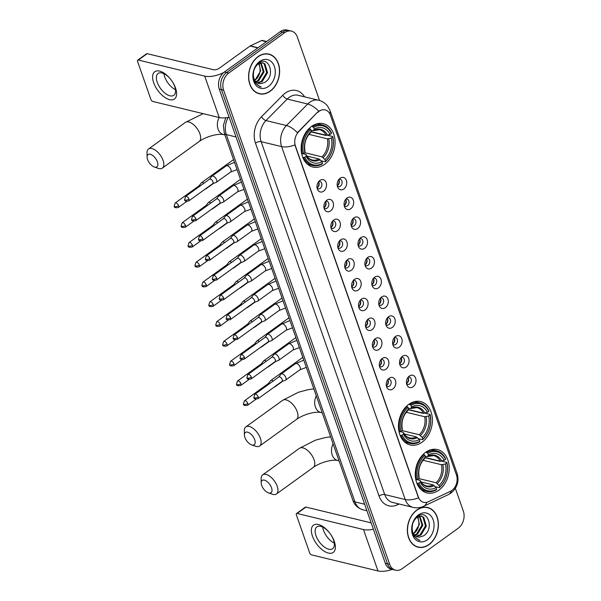 <?xml version="1.0" encoding="UTF-8"?>
<svg xmlns="http://www.w3.org/2000/svg" width="601" height="601" viewBox="0 0 601 601"><rect width="100%" height="100%" fill="white"/><g stroke="black" fill="none" stroke-linecap="round" stroke-linejoin="round"><path stroke-width="0.9" d="M408.808 404.353A22.305 16.603 103.6 0 0 398.478 427.206A22.305 16.603 103.6 0 0 410.183 444.95A22.305 16.603 103.6 0 0 422.06 442.193A22.305 16.603 103.6 0 0 432.382 419.34A22.305 16.603 103.6 0 0 420.677 401.596A22.305 16.603 103.6 0 0 408.808 404.353M425.606 452.335A22.305 16.603 103.6 0 0 415.283 475.188A22.305 16.603 103.6 0 0 426.988 492.933A22.305 16.603 103.6 0 0 438.858 490.176A22.305 16.603 103.6 0 0 449.187 467.323A22.305 16.603 103.6 0 0 437.483 449.578A22.305 16.603 103.6 0 0 425.606 452.335M311.483 126.45A22.305 16.603 103.6 0 0 301.161 149.303A22.305 16.603 103.6 0 0 312.866 167.048A22.305 16.603 103.6 0 0 324.735 164.291A22.305 16.603 103.6 0 0 335.065 141.438A22.305 16.603 103.6 0 0 323.361 123.693A22.305 16.603 103.6 0 0 311.483 126.45M323.631 191.171A6.311 4.695 -76.4 0 1 317.598 189.638A6.311 4.695 -76.4 0 1 319.8 180.518A6.311 4.695 -76.4 0 1 319.875 180.458A6.311 4.695 -76.4 0 1 326.17 182.621A6.311 4.695 -76.4 0 1 323.631 191.171M317.125 188.278A3.786 2.817 103.6 0 0 318.132 188.834A3.786 2.817 103.6 0 0 320.145 188.368A3.786 2.817 103.6 0 0 321.903 184.484A3.786 2.817 103.6 0 0 319.912 181.472A3.786 2.817 103.6 0 0 318.763 181.51M330.558 210.951A6.311 4.695 -76.4 0 1 324.525 209.418A6.311 4.695 -76.4 0 1 326.726 200.291A6.311 4.695 -76.4 0 1 326.801 200.238A6.311 4.695 -76.4 0 1 333.097 202.402A6.311 4.695 -76.4 0 1 330.558 210.951M324.052 208.059A3.786 2.817 103.6 0 0 325.058 208.615A3.786 2.817 103.6 0 0 327.072 208.149A3.786 2.817 103.6 0 0 328.83 204.265A3.786 2.817 103.6 0 0 326.839 201.252A3.786 2.817 103.6 0 0 325.689 201.29M337.484 230.731A6.311 4.695 -76.4 0 1 331.451 229.199A6.311 4.695 -76.4 0 1 333.653 220.071A6.311 4.695 -76.4 0 1 333.728 220.019A6.311 4.695 -76.4 0 1 340.023 222.182A6.311 4.695 -76.4 0 1 337.484 230.731M330.978 227.839A3.786 2.817 103.6 0 0 331.985 228.395A3.786 2.817 103.6 0 0 333.998 227.929A3.786 2.817 103.6 0 0 335.756 224.045A3.786 2.817 103.6 0 0 333.765 221.033A3.786 2.817 103.6 0 0 332.616 221.07M344.411 250.504A6.311 4.695 -76.4 0 1 338.378 248.972A6.311 4.695 -76.4 0 1 340.579 239.852A6.311 4.695 -76.4 0 1 340.654 239.799A6.311 4.695 -76.4 0 1 346.95 241.963A6.311 4.695 -76.4 0 1 344.411 250.504M337.905 247.612A3.786 2.817 103.6 0 0 338.911 248.175A3.786 2.817 103.6 0 0 340.925 247.702A3.786 2.817 103.6 0 0 342.683 243.826A3.786 2.817 103.6 0 0 340.692 240.813A3.786 2.817 103.6 0 0 339.542 240.843M351.337 270.285A6.311 4.695 -76.4 0 1 345.305 268.752A6.311 4.695 -76.4 0 1 347.506 259.632A6.311 4.695 -76.4 0 1 347.581 259.572A6.311 4.695 -76.4 0 1 353.876 261.743A6.311 4.695 -76.4 0 1 351.337 270.285M344.831 267.392A3.786 2.817 103.6 0 0 345.838 267.948A3.786 2.817 103.6 0 0 347.851 267.483A3.786 2.817 103.6 0 0 349.602 263.599A3.786 2.817 103.6 0 0 347.618 260.586A3.786 2.817 103.6 0 0 346.469 260.624M358.264 290.065A6.311 4.695 -76.4 0 1 352.231 288.533A6.311 4.695 -76.4 0 1 354.432 279.412A6.311 4.695 -76.4 0 1 354.507 279.352A6.311 4.695 -76.4 0 1 360.803 281.516A6.311 4.695 -76.4 0 1 358.264 290.065M351.758 287.173A3.786 2.817 103.6 0 0 352.764 287.729A3.786 2.817 103.6 0 0 354.778 287.263A3.786 2.817 103.6 0 0 356.528 283.379A3.786 2.817 103.6 0 0 354.545 280.366A3.786 2.817 103.6 0 0 353.396 280.404M365.19 309.846A6.311 4.695 -76.4 0 1 359.158 308.313A6.311 4.695 -76.4 0 1 361.359 299.185A6.311 4.695 -76.4 0 1 361.434 299.133A6.311 4.695 -76.4 0 1 367.729 301.296A6.311 4.695 -76.4 0 1 365.19 309.846M358.684 306.953A3.786 2.817 103.6 0 0 359.691 307.509A3.786 2.817 103.6 0 0 361.704 307.043A3.786 2.817 103.6 0 0 363.455 303.159A3.786 2.817 103.6 0 0 361.471 300.147A3.786 2.817 103.6 0 0 360.322 300.184M372.117 329.626A6.311 4.695 -76.4 0 1 366.077 328.093A6.311 4.695 -76.4 0 1 368.285 318.966A6.311 4.695 -76.4 0 1 368.36 318.913A6.311 4.695 -76.4 0 1 374.656 321.077A6.311 4.695 -76.4 0 1 372.117 329.626M365.611 326.734A3.786 2.817 103.6 0 0 366.618 327.29A3.786 2.817 103.6 0 0 368.631 326.816A3.786 2.817 103.6 0 0 370.381 322.94A3.786 2.817 103.6 0 0 368.398 319.927A3.786 2.817 103.6 0 0 367.249 319.957M379.043 349.399A6.311 4.695 -76.4 0 1 373.003 347.866A6.311 4.695 -76.4 0 1 375.212 338.746A6.311 4.695 -76.4 0 1 375.287 338.694A6.311 4.695 -76.4 0 1 381.582 340.857A6.311 4.695 -76.4 0 1 379.043 349.399M372.537 346.507A3.786 2.817 103.6 0 0 373.544 347.062A3.786 2.817 103.6 0 0 375.557 346.597A3.786 2.817 103.6 0 0 377.308 342.72A3.786 2.817 103.6 0 0 375.325 339.7A3.786 2.817 103.6 0 0 374.175 339.738M385.97 369.179A6.311 4.695 -76.4 0 1 379.93 367.647A6.311 4.695 -76.4 0 1 382.138 358.527A6.311 4.695 -76.4 0 1 382.213 358.466A6.311 4.695 -76.4 0 1 388.509 360.63A6.311 4.695 -76.4 0 1 385.97 369.179M379.464 366.287A3.786 2.817 103.6 0 0 380.471 366.843A3.786 2.817 103.6 0 0 382.484 366.377A3.786 2.817 103.6 0 0 384.234 362.493A3.786 2.817 103.6 0 0 382.251 359.481A3.786 2.817 103.6 0 0 381.102 359.518M392.889 388.96A6.311 4.695 -76.4 0 1 386.856 387.427A6.311 4.695 -76.4 0 1 389.065 378.299A6.311 4.695 -76.4 0 1 389.14 378.247A6.311 4.695 -76.4 0 1 395.435 380.41A6.311 4.695 -76.4 0 1 392.889 388.96M386.39 386.067A3.786 2.817 103.6 0 0 387.397 386.623A3.786 2.817 103.6 0 0 389.41 386.158A3.786 2.817 103.6 0 0 391.161 382.274A3.786 2.817 103.6 0 0 389.178 379.261A3.786 2.817 103.6 0 0 388.028 379.299M343.832 188.977A6.311 4.695 -76.4 0 1 337.8 187.444A6.311 4.695 -76.4 0 1 340.008 178.324A6.311 4.695 -76.4 0 1 340.076 178.264A6.311 4.695 -76.4 0 1 346.379 180.428A6.311 4.695 -76.4 0 1 343.832 188.977M337.326 186.085A3.786 2.817 103.6 0 0 338.333 186.641A3.786 2.817 103.6 0 0 340.346 186.175A3.786 2.817 103.6 0 0 342.104 182.291A3.786 2.817 103.6 0 0 340.113 179.278A3.786 2.817 103.6 0 0 338.964 179.316M350.759 208.757A6.311 4.695 -76.4 0 1 344.726 207.225A6.311 4.695 -76.4 0 1 346.935 198.097A6.311 4.695 -76.4 0 1 347.002 198.045A6.311 4.695 -76.4 0 1 353.298 200.208A6.311 4.695 -76.4 0 1 350.759 208.757M344.253 205.865A3.786 2.817 103.6 0 0 345.259 206.421A3.786 2.817 103.6 0 0 347.273 205.955A3.786 2.817 103.6 0 0 349.031 202.071A3.786 2.817 103.6 0 0 347.04 199.059A3.786 2.817 103.6 0 0 345.891 199.096M357.685 228.538A6.311 4.695 -76.4 0 1 351.653 227.005A6.311 4.695 -76.4 0 1 353.861 217.878A6.311 4.695 -76.4 0 1 353.929 217.825A6.311 4.695 -76.4 0 1 360.224 219.989A6.311 4.695 -76.4 0 1 357.685 228.538M351.179 225.645A3.786 2.817 103.6 0 0 352.186 226.201A3.786 2.817 103.6 0 0 354.199 225.728A3.786 2.817 103.6 0 0 355.957 221.852A3.786 2.817 103.6 0 0 353.966 218.839A3.786 2.817 103.6 0 0 352.817 218.877M364.612 248.311A6.311 4.695 -76.4 0 1 358.579 246.778A6.311 4.695 -76.4 0 1 360.788 237.658A6.311 4.695 -76.4 0 1 360.855 237.605A6.311 4.695 -76.4 0 1 367.151 239.769A6.311 4.695 -76.4 0 1 364.612 248.311M358.106 245.418A3.786 2.817 103.6 0 0 359.113 245.982A3.786 2.817 103.6 0 0 361.126 245.508A3.786 2.817 103.6 0 0 362.884 241.632A3.786 2.817 103.6 0 0 360.893 238.62A3.786 2.817 103.6 0 0 359.744 238.65M371.538 268.091A6.311 4.695 -76.4 0 1 365.506 266.559A6.311 4.695 -76.4 0 1 367.714 257.438A6.311 4.695 -76.4 0 1 367.782 257.378A6.311 4.695 -76.4 0 1 374.077 259.549A6.311 4.695 -76.4 0 1 371.538 268.091M365.032 265.199A3.786 2.817 103.6 0 0 366.039 265.755A3.786 2.817 103.6 0 0 368.052 265.289A3.786 2.817 103.6 0 0 369.81 261.405A3.786 2.817 103.6 0 0 367.82 258.392A3.786 2.817 103.6 0 0 366.67 258.43M378.465 287.871A6.311 4.695 -76.4 0 1 372.432 286.339A6.311 4.695 -76.4 0 1 374.633 277.211A6.311 4.695 -76.4 0 1 374.708 277.159A6.311 4.695 -76.4 0 1 381.004 279.322A6.311 4.695 -76.4 0 1 378.465 287.871M371.959 284.979A3.786 2.817 103.6 0 0 372.966 285.535A3.786 2.817 103.6 0 0 374.979 285.069A3.786 2.817 103.6 0 0 376.737 281.185A3.786 2.817 103.6 0 0 374.746 278.173A3.786 2.817 103.6 0 0 373.597 278.21M385.391 307.652A6.311 4.695 -76.4 0 1 379.359 306.119A6.311 4.695 -76.4 0 1 381.56 296.992A6.311 4.695 -76.4 0 1 381.635 296.939A6.311 4.695 -76.4 0 1 387.93 299.103A6.311 4.695 -76.4 0 1 385.391 307.652M378.885 304.76A3.786 2.817 103.6 0 0 379.892 305.316A3.786 2.817 103.6 0 0 381.905 304.85A3.786 2.817 103.6 0 0 383.663 300.966A3.786 2.817 103.6 0 0 381.673 297.953A3.786 2.817 103.6 0 0 380.523 297.991M392.318 327.425A6.311 4.695 -76.4 0 1 386.285 325.892A6.311 4.695 -76.4 0 1 388.486 316.772A6.311 4.695 -76.4 0 1 388.562 316.719A6.311 4.695 -76.4 0 1 394.857 318.883A6.311 4.695 -76.4 0 1 392.318 327.425M385.812 324.532A3.786 2.817 103.6 0 0 386.819 325.096A3.786 2.817 103.6 0 0 388.832 324.623A3.786 2.817 103.6 0 0 390.59 320.746A3.786 2.817 103.6 0 0 388.599 317.734A3.786 2.817 103.6 0 0 387.45 317.764M399.244 347.205A6.311 4.695 -76.4 0 1 393.212 345.673A6.311 4.695 -76.4 0 1 395.413 336.552A6.311 4.695 -76.4 0 1 395.488 336.5A6.311 4.695 -76.4 0 1 401.784 338.663A6.311 4.695 -76.4 0 1 399.244 347.205M392.738 344.313A3.786 2.817 103.6 0 0 393.745 344.869A3.786 2.817 103.6 0 0 395.758 344.403A3.786 2.817 103.6 0 0 397.516 340.519A3.786 2.817 103.6 0 0 395.526 337.507A3.786 2.817 103.6 0 0 394.376 337.544M406.171 366.986A6.311 4.695 -76.4 0 1 400.138 365.453A6.311 4.695 -76.4 0 1 402.339 356.333A6.311 4.695 -76.4 0 1 402.415 356.273A6.311 4.695 -76.4 0 1 408.71 358.436A6.311 4.695 -76.4 0 1 406.171 366.986M399.665 364.093A3.786 2.817 103.6 0 0 400.672 364.649A3.786 2.817 103.6 0 0 402.685 364.183A3.786 2.817 103.6 0 0 404.443 360.3A3.786 2.817 103.6 0 0 402.452 357.287A3.786 2.817 103.6 0 0 401.303 357.325M413.097 386.766A6.311 4.695 -76.4 0 1 407.065 385.233A6.311 4.695 -76.4 0 1 409.266 376.106A6.311 4.695 -76.4 0 1 409.341 376.053A6.311 4.695 -76.4 0 1 415.637 378.217A6.311 4.695 -76.4 0 1 413.097 386.766M406.592 383.874A3.786 2.817 103.6 0 0 407.598 384.43A3.786 2.817 103.6 0 0 409.612 383.964A3.786 2.817 103.6 0 0 411.362 380.08A3.786 2.817 103.6 0 0 409.379 377.067A3.786 2.817 103.6 0 0 408.229 377.105M318.545 181.787A3.786 2.817 -76.4 0 1 317.418 187.707A3.786 2.817 -76.4 0 1 317.058 187.933M325.472 201.568A3.786 2.817 -76.4 0 1 324.345 207.488A3.786 2.817 -76.4 0 1 323.984 207.713M332.398 221.348A3.786 2.817 -76.4 0 1 331.271 227.268A3.786 2.817 -76.4 0 1 330.911 227.486M339.325 241.121A3.786 2.817 -76.4 0 1 338.198 247.041A3.786 2.817 -76.4 0 1 337.837 247.266M346.251 260.902A3.786 2.817 -76.4 0 1 345.124 266.821A3.786 2.817 -76.4 0 1 344.764 267.047M353.178 280.682A3.786 2.817 -76.4 0 1 352.051 286.602A3.786 2.817 -76.4 0 1 351.69 286.827M360.104 300.462A3.786 2.817 -76.4 0 1 358.977 306.382A3.786 2.817 -76.4 0 1 358.617 306.6M367.031 320.235A3.786 2.817 -76.4 0 1 365.896 326.155A3.786 2.817 -76.4 0 1 365.543 326.381M373.957 340.016A3.786 2.817 -76.4 0 1 372.823 345.936A3.786 2.817 -76.4 0 1 372.47 346.161M380.884 359.796A3.786 2.817 -76.4 0 1 379.749 365.716A3.786 2.817 -76.4 0 1 379.396 365.941M387.81 379.577A3.786 2.817 -76.4 0 1 386.676 385.496A3.786 2.817 -76.4 0 1 386.323 385.722M338.746 179.594A3.786 2.817 -76.4 0 1 337.619 185.514A3.786 2.817 -76.4 0 1 337.259 185.739M345.673 199.374A3.786 2.817 -76.4 0 1 344.546 205.294A3.786 2.817 -76.4 0 1 344.185 205.512M352.599 219.155A3.786 2.817 -76.4 0 1 351.472 225.067A3.786 2.817 -76.4 0 1 351.112 225.292M359.526 238.928A3.786 2.817 -76.4 0 1 358.399 244.847A3.786 2.817 -76.4 0 1 358.038 245.073M366.452 258.708A3.786 2.817 -76.4 0 1 365.325 264.628A3.786 2.817 -76.4 0 1 364.965 264.853M373.379 278.488A3.786 2.817 -76.4 0 1 372.252 284.408A3.786 2.817 -76.4 0 1 371.891 284.634M380.305 298.269A3.786 2.817 -76.4 0 1 379.178 304.189A3.786 2.817 -76.4 0 1 378.818 304.406M387.232 318.042A3.786 2.817 -76.4 0 1 386.105 323.962A3.786 2.817 -76.4 0 1 385.744 324.187M394.158 337.822A3.786 2.817 -76.4 0 1 393.031 343.742A3.786 2.817 -76.4 0 1 392.671 343.967M401.085 357.603A3.786 2.817 -76.4 0 1 399.958 363.522A3.786 2.817 -76.4 0 1 399.597 363.748M408.011 377.383A3.786 2.817 -76.4 0 1 406.885 383.303A3.786 2.817 -76.4 0 1 406.524 383.521M317.771 112.44A11.359 8.459 -76.4 0 1 319.101 111.29A11.359 8.459 -76.4 0 1 325.149 109.893A11.359 8.459 -76.4 0 1 330.43 115.189L456.459 475.06A11.359 8.459 -76.4 0 1 450.442 491.295L428.273 501.782A11.359 8.459 -76.4 0 1 423.66 502.331A11.359 8.459 -76.4 0 1 418.371 497.035L295.429 145.975A11.359 8.459 -76.4 0 1 298.682 131.732L317.373 112.342L320.093 110.494M258.032 56.629A20.411 15.19 103.6 0 0 248.589 77.544A20.411 15.19 103.6 0 0 259.294 93.779A20.411 15.19 103.6 0 0 270.157 91.254A20.411 15.19 103.6 0 0 279.608 70.34A20.411 15.19 103.6 0 0 268.895 54.105A20.411 15.19 103.6 0 0 258.032 56.629M258.22 93.463A20.411 15.19 103.6 0 0 259.271 93.553M416.816 510.039A20.411 15.19 103.6 0 0 407.365 530.953A20.411 15.19 103.6 0 0 418.078 547.188A20.411 15.19 103.6 0 0 428.941 544.671A20.411 15.19 103.6 0 0 438.392 523.749A20.411 15.19 103.6 0 0 427.679 507.514A20.411 15.19 103.6 0 0 416.816 510.039M416.996 546.872A20.411 15.19 103.6 0 0 418.056 546.97M318.755 111.223L318.77 111.215A14.732 6.19 44.7 0 0 307.712 104.018A16.836 12.531 -76.4 0 1 309.688 102.32A16.836 12.531 -76.4 0 1 318.643 100.247L298.156 95.289A16.836 12.531 103.6 0 0 289.201 97.37A16.836 12.531 103.6 0 0 287.225 99.06L265.958 120.561A16.836 12.531 103.6 0 0 261.142 141.663L384.73 494.57A16.836 12.531 103.6 0 0 392.558 502.421L413.045 507.379A16.836 12.531 -76.4 0 1 405.217 499.529L281.629 146.614A14.732 6.453 -19.3 0 0 294.896 144.961L418.484 497.868A14.732 6.453 160.7 0 1 405.217 499.529L384.73 494.57A4.207 1.841 -19.3 0 0 379.051 496.035L255.47 143.128A21.043 15.664 -76.4 0 1 261.488 116.759L282.755 95.251A21.043 15.664 -76.4 0 1 304.557 96.836M319.544 100.487L297.307 36.999A12.621 9.398 103.6 0 0 291.432 31.109L287.068 30.05A12.621 9.398 103.6 0 0 280.344 31.613L224.353 72.03A12.621 9.398 103.6 0 0 219.267 89.121L385.301 563.242L387.48 563.768A12.621 9.398 103.6 0 0 393.355 569.658A12.621 9.398 103.6 0 1 387.48 563.768L221.446 89.654L387.48 563.768L389.666 564.301A12.621 9.398 103.6 0 0 395.541 570.184A12.621 9.398 103.6 0 0 402.257 568.629L458.255 528.204A12.621 9.398 103.6 0 0 463.341 511.113L455.37 488.343M224.353 72.03L226.539 72.556A12.621 9.398 103.6 0 0 221.446 89.654A12.621 9.398 103.6 0 1 226.539 72.556L282.53 32.138L226.539 72.556L228.726 73.089A12.621 9.398 103.6 0 0 223.632 90.18L389.666 564.301M289.254 30.576A12.621 9.398 103.6 0 0 282.53 32.138A12.621 9.398 103.6 0 1 289.254 30.576M255.47 143.128A4.207 1.841 -19.3 0 1 261.142 141.663L281.629 146.614A16.836 12.531 -76.4 0 1 286.444 125.519A14.732 6.19 44.7 0 1 297.427 132.671L317.373 112.342M291.432 31.109A12.621 9.398 103.6 0 0 284.716 32.664L228.726 73.089M427.559 507.702A20.411 15.19 103.6 0 0 426.575 507.304M268.775 54.293A20.411 15.19 103.6 0 0 267.791 53.895M385.301 563.242A12.621 9.398 103.6 0 0 391.168 569.132L395.541 570.184M270.097 91.082A20.201 15.033 103.6 0 0 279.45 70.377A20.201 15.033 103.6 0 0 268.85 54.308A20.201 15.033 103.6 0 0 258.092 56.802A20.201 15.033 103.6 0 0 248.746 77.506A20.201 15.033 103.6 0 0 259.347 93.576A20.201 15.033 103.6 0 0 270.097 91.082M259.054 63.308L260.609 71.031L255.102 80.031A10.518 7.828 103.6 0 0 255.207 79.956A10.518 7.828 103.6 0 0 259.482 65.817L258.52 63.593M261.022 62.707L264.072 71.872L258.678 80.797L256.101 81.961M260.549 62.782L263.208 71.662L257.814 80.587L255.748 81.601M256.725 65.036L257.634 64.209L262.832 62.812L264.996 63.924L267.543 72.713L262.149 81.638L257.611 83.028M262.397 62.729L264.132 63.714L266.679 72.503L261.285 81.428L257.22 82.818M260.796 83.652L264.733 82.457C276.077 75.764 268.827 55.044 258.926 63.007C253.119 68.296 251.706 74.757 254.689 82.39L260.09 86.769L261.232 86.957C255.973 85.064 253.359 80.752 253.382 74.028A10.518 7.828 103.6 0 0 258.888 83.509A10.518 7.828 103.6 0 0 260.796 83.652L258.821 83.486M253.382 74.028L253.832 70.46M259.722 61.445A14.732 10.961 103.6 0 0 253.78 81.39A14.732 10.961 103.6 0 0 268.474 86.439A14.732 10.961 103.6 0 0 274.409 66.493A14.732 10.961 103.6 0 0 259.722 61.445M261.232 86.957L259.978 86.747M153.676 82.728A16.836 8.482 54.2 0 1 159.596 71.091A16.836 8.482 54.2 0 1 175.522 88.016A16.836 8.482 54.2 0 1 169.602 99.653A16.836 8.482 54.2 0 1 153.676 82.728M174.703 86.499A13.462 6.784 -125.8 0 0 166.823 75.516A13.462 6.784 -125.8 0 0 158.078 73.472A13.462 6.784 -125.8 0 0 157.222 82.269A13.462 6.784 -125.8 0 0 165.095 93.253A13.462 6.784 -125.8 0 0 173.839 95.304A13.462 6.784 -125.8 0 0 174.703 86.499M175.484 89.699A13.462 6.784 54.2 0 1 164.697 76.875A13.462 6.784 54.2 0 1 163.915 73.675M223.73 72.518A16.836 7.377 160.7 0 1 204.716 76.124L138.335 60.062A2.103 1.059 -125.8 0 0 137.727 60.138A2.103 1.059 -125.8 0 0 137.599 61.52L150.851 99.36A2.103 1.059 -125.8 0 0 152.842 101.479L219.215 117.541L204.716 76.124M229.101 117.225A16.836 7.377 160.7 0 1 219.215 117.541M137.727 60.138L146.569 53.759A2.103 1.059 54.2 0 1 147.177 53.677L213.55 69.746A4.207 1.841 -19.3 0 0 219.23 68.274L250.046 46.029A2.103 1.563 -76.4 0 1 250.309 45.871L261.533 40.567A2.103 1.563 -76.4 0 1 262.389 40.462L266.649 41.499M428.881 544.491A20.201 15.033 103.6 0 0 438.227 523.787A20.201 15.033 103.6 0 0 427.627 507.717A20.201 15.033 103.6 0 0 416.876 510.219A20.201 15.033 103.6 0 0 407.531 530.916A20.201 15.033 103.6 0 0 418.131 546.985A20.201 15.033 103.6 0 0 428.881 544.491M417.83 516.717L419.385 524.44L413.886 533.44A10.518 7.828 103.6 0 0 413.984 533.372A10.518 7.828 103.6 0 0 418.266 519.234L417.304 517.003M419.806 516.116L422.856 525.282L417.462 534.214L414.885 535.371M419.333 516.199L421.992 525.071L416.598 534.004L414.532 535.01M415.509 518.445L416.418 517.619L421.617 516.221L423.78 517.333L426.327 526.123L420.933 535.048L416.388 536.445M421.173 516.139L422.909 517.123L425.463 525.913L420.061 534.837L415.997 536.227M419.581 537.061L423.51 535.874C434.854 529.173 427.612 508.454 417.71 516.417C411.895 521.706 410.483 528.166 413.465 535.799L418.867 540.186L420.009 540.367C414.758 538.473 412.143 534.161 412.158 527.438A10.518 7.828 103.6 0 0 417.672 536.918A10.518 7.828 103.6 0 0 419.581 537.061L417.605 536.903M412.158 527.438L412.617 523.869M418.506 514.854A14.732 10.961 103.6 0 0 412.564 534.8A14.732 10.961 103.6 0 0 427.258 539.848A14.732 10.961 103.6 0 0 433.193 519.91A14.732 10.961 103.6 0 0 418.506 514.854M420.009 540.367L418.754 540.156M147.561 159.49A7.573 3.816 -125.8 0 0 154.269 166.973A7.573 3.816 -125.8 0 0 157.394 161.872A7.573 3.816 -125.8 0 0 151.294 154.637A7.573 3.816 -125.8 0 0 147.072 156.996A7.573 3.816 -125.8 0 0 147.561 159.49M147.072 156.996L147.012 152.819A11.78 5.942 54.2 0 1 148.53 148.995A11.78 5.942 54.2 0 1 156.185 150.791A11.78 5.942 54.2 0 1 163.074 160.407A11.78 5.942 54.2 0 1 162.323 168.107A11.78 5.942 54.2 0 1 158.213 168.34L154.269 166.973M304.79 157.229L303.648 157.522A20.87 15.536 103.6 0 0 312.655 165.53A20.87 15.536 103.6 0 0 322.264 163.923L322.557 163.337A20.028 14.912 103.6 0 1 304.79 157.229L306.149 156.245A18.098 13.47 103.6 0 0 321.978 161.684L319.018 158.995L306.991 156.08M303.069 153.781L305.729 154.419L306.262 154.968L306.149 156.245M310.965 131.859L325.825 135.458L326.884 135.112M325.209 161.797A20.87 15.536 103.6 0 0 332.736 136.525L332.684 137.088A20.028 14.912 103.6 0 1 325.502 161.211L325.209 161.797L321.167 160.813M327.312 135.217L332.736 136.525M303.648 157.522L302.731 157.304M301.694 153.781L303.535 153.661A20.028 14.912 103.6 0 1 310.717 129.538L309.921 128.689A20.87 15.536 103.6 0 0 302.401 153.954M309.921 128.689L309.087 128.486M325.502 161.211L324.923 159.558A18.098 13.47 103.6 0 0 331.324 138.072L332.684 137.088M321.978 161.684L322.557 163.337M310.717 129.538L311.295 131.191A18.098 13.47 103.6 0 0 304.902 152.669L303.535 153.661M331.324 138.072L327.335 138.823L308.952 134.376M304.835 152.722L321.963 156.861L324.923 159.558M304.902 152.669L305.007 151.399A16.189 12.05 103.6 0 1 310.634 132.52L309.853 132.813L310.634 132.52L311.295 131.191M305.729 154.419L306.262 154.968A16.189 12.05 103.6 0 0 320.168 159.753M305.007 151.399L304.482 150.851L305.007 151.399M311.724 126.278L313.669 127.412A20.028 14.912 103.6 0 1 331.436 133.52L331.482 132.956A20.87 15.536 103.6 0 0 322.474 124.955A20.87 15.536 103.6 0 0 312.866 126.556M331.436 133.52L330.069 134.504A18.098 13.47 103.6 0 0 314.248 129.057L313.669 127.412M311.078 131.627L326.088 135.255L330.069 134.504M314.248 129.057L313.579 130.394L312.798 130.687L310.965 130.244M327.485 135.172A16.189 12.05 103.6 0 0 313.579 130.394L312.798 130.687M244.885 437.393A7.573 3.816 -125.8 0 0 251.594 444.875A7.573 3.816 -125.8 0 0 254.719 439.774A7.573 3.816 -125.8 0 0 248.611 432.54A7.573 3.816 -125.8 0 0 244.389 434.899A7.573 3.816 -125.8 0 0 244.885 437.393M244.389 434.899L244.337 430.722A11.78 5.942 54.2 0 1 245.847 426.898A11.78 5.942 54.2 0 1 253.502 428.693A11.78 5.942 54.2 0 1 260.391 438.302A11.78 5.942 54.2 0 1 259.64 446.01A11.78 5.942 54.2 0 1 255.538 446.243L251.594 444.875M402.107 435.132L400.965 435.425A20.87 15.536 103.6 0 0 409.98 443.425A20.87 15.536 103.6 0 0 419.581 441.825L419.874 441.239A20.028 14.912 103.6 0 1 402.107 435.132L403.474 434.147A18.098 13.47 103.6 0 0 419.295 439.586L416.335 436.889L404.315 433.982M400.386 431.683L403.046 432.322L403.579 432.87L403.474 434.147M408.282 409.762L423.149 413.36L424.208 413.015M422.526 439.699A20.87 15.536 103.6 0 0 430.053 414.427L430.008 414.99A20.028 14.912 103.6 0 1 422.826 439.113L422.526 439.699L418.484 438.715M424.637 413.12L430.053 414.427M400.965 435.425L400.056 435.207M399.019 431.683L400.859 431.556A20.028 14.912 103.6 0 1 408.041 407.44L407.245 406.592A20.87 15.536 103.6 0 0 399.718 431.856M407.245 406.592L406.404 406.389M422.826 439.113L422.248 437.46A18.098 13.47 103.6 0 0 428.641 415.975L430.008 414.99M419.295 439.586L419.874 441.239M408.041 407.44L408.62 409.093A18.098 13.47 103.6 0 0 402.219 430.571L400.859 431.556M428.641 415.975L424.659 416.726L406.268 412.278M402.159 430.624L419.288 434.763L422.248 437.46M402.219 430.571L402.332 429.302A16.189 12.05 103.6 0 1 407.951 410.423L407.17 410.716L407.951 410.423L408.62 409.093M403.046 432.322L403.579 432.87A16.189 12.05 103.6 0 0 417.485 437.656M402.332 429.302L401.799 428.753L402.332 429.302M409.041 404.18L410.986 405.307A20.028 14.912 103.6 0 1 428.753 411.422L428.806 410.859A20.87 15.536 103.6 0 0 419.791 402.858A20.87 15.536 103.6 0 0 410.19 404.458M428.753 411.422L427.394 412.406A18.098 13.47 103.6 0 0 411.565 406.96L410.986 405.307M408.402 409.529L423.404 413.157L427.394 412.406M411.565 406.96L410.896 408.297L410.115 408.59L408.289 408.147M424.809 413.075A16.189 12.05 103.6 0 0 410.896 408.297L410.115 408.59M261.683 485.375A7.573 3.816 -125.8 0 0 268.399 492.858A7.573 3.816 -125.8 0 0 271.517 487.757A7.573 3.816 -125.8 0 0 265.417 480.522A7.573 3.816 -125.8 0 0 261.195 482.881A7.573 3.816 -125.8 0 0 261.683 485.375M261.195 482.881L261.142 478.704A11.78 5.942 54.2 0 1 262.652 474.88A11.78 5.942 54.2 0 1 270.307 476.676A11.78 5.942 54.2 0 1 277.196 486.292A11.78 5.942 54.2 0 1 276.445 493.992A11.78 5.942 54.2 0 1 272.343 494.225L268.399 492.858M418.912 483.114L417.77 483.407A20.87 15.536 103.6 0 0 426.778 491.415A20.87 15.536 103.6 0 0 436.386 489.807L436.679 489.222A20.028 14.912 103.6 0 1 418.912 483.114L420.272 482.13A18.098 13.47 103.6 0 0 436.101 487.569L433.141 484.879L421.113 481.964M417.192 479.666L419.851 480.304L420.384 480.853L420.272 482.13M425.087 457.744L439.955 461.343L441.014 460.997M439.331 487.681A20.87 15.536 103.6 0 0 446.859 462.409L446.813 462.973A20.028 14.912 103.6 0 1 439.624 487.095L439.331 487.681L435.289 486.697M441.435 461.102L446.859 462.409M417.77 483.407L416.861 483.189M415.817 479.666L417.657 479.545A20.028 14.912 103.6 0 1 424.847 455.423L424.043 454.574A20.87 15.536 103.6 0 0 416.523 479.838M424.043 454.574L423.209 454.371M439.624 487.095L439.046 485.443A18.098 13.47 103.6 0 0 445.446 463.957L446.813 462.973M436.101 487.569L436.679 489.222M424.847 455.423L425.425 457.076A18.098 13.47 103.6 0 0 419.025 478.561L417.657 479.545M445.446 463.957L441.457 464.708L423.074 460.261M418.957 478.606L436.086 482.746L439.046 485.443M419.025 478.561L419.13 477.284A16.189 12.05 103.6 0 1 424.757 458.405L423.975 458.698L424.757 458.405L425.425 457.076M419.851 480.304L420.384 480.853A16.189 12.05 103.6 0 0 434.29 485.638M419.13 477.284L418.604 476.736L419.13 477.284M425.846 452.17L427.792 453.297A20.028 14.912 103.6 0 1 445.559 459.404L445.604 458.841A20.87 15.536 103.6 0 0 436.596 450.84A20.87 15.536 103.6 0 0 426.995 452.44M445.559 459.404L444.199 460.389A18.098 13.47 103.6 0 0 428.37 454.949L427.792 453.297M425.2 457.511L440.21 461.14L444.199 460.389M428.37 454.949L427.702 456.279L426.92 456.572L425.095 456.129M441.607 461.057A16.189 12.05 103.6 0 0 427.702 456.279L426.92 456.572M337.83 185.348A6.311 4.695 103.6 0 0 339.077 180.202M204.971 189.24L205.685 188.992A3.786 1.908 -125.8 0 0 205.933 188.857A3.786 1.908 -125.8 0 0 206.338 188.256M203.912 183.26A3.786 1.908 -125.8 0 0 202.59 182.576A3.786 1.908 -125.8 0 0 201.5 182.719A3.786 1.908 -125.8 0 0 201.297 182.914L199.089 185.754M200.426 185.777A2.735 1.382 -125.8 0 0 199.953 185.596A2.735 1.382 -125.8 0 0 199.171 185.701A2.735 1.382 -125.8 0 0 199.021 185.837M344.756 205.121A6.311 4.695 103.6 0 0 346.003 199.983M211.898 209.02L212.611 208.765A3.786 1.908 -125.8 0 0 212.859 208.637A3.786 1.908 -125.8 0 0 213.265 208.029M210.838 203.04A3.786 1.908 -125.8 0 0 209.516 202.357A3.786 1.908 -125.8 0 0 208.427 202.499A3.786 1.908 -125.8 0 0 208.224 202.695L206.015 205.534M207.353 205.557A2.735 1.382 -125.8 0 0 206.879 205.377A2.735 1.382 -125.8 0 0 206.098 205.474A2.735 1.382 -125.8 0 0 205.948 205.617M351.683 224.902A6.311 4.695 103.6 0 0 352.93 219.763M218.824 228.801L219.538 228.545A3.786 1.908 -125.8 0 0 219.786 228.418A3.786 1.908 -125.8 0 0 220.191 227.809M217.765 222.813A3.786 1.908 -125.8 0 0 216.443 222.13A3.786 1.908 -125.8 0 0 215.353 222.272A3.786 1.908 -125.8 0 0 215.15 222.468L212.942 225.315M214.279 225.337A2.735 1.382 -125.8 0 0 213.806 225.15A2.735 1.382 -125.8 0 0 213.024 225.255A2.735 1.382 -125.8 0 0 212.874 225.398M358.609 244.682A6.311 4.695 103.6 0 0 359.856 239.536M225.751 248.581L226.464 248.326A3.786 1.908 -125.8 0 0 226.712 248.198A3.786 1.908 -125.8 0 0 227.118 247.589M224.691 242.594A3.786 1.908 -125.8 0 0 223.369 241.91A3.786 1.908 -125.8 0 0 222.28 242.053A3.786 1.908 -125.8 0 0 222.077 242.248L219.868 245.095M221.206 245.11A2.735 1.382 -125.8 0 0 220.732 244.93A2.735 1.382 -125.8 0 0 219.943 245.035A2.735 1.382 -125.8 0 0 219.801 245.178M365.536 264.463A6.311 4.695 103.6 0 0 366.783 259.316M232.677 268.354L233.391 268.106A3.786 1.908 -125.8 0 0 233.639 267.971A3.786 1.908 -125.8 0 0 234.044 267.37M231.618 262.374A3.786 1.908 -125.8 0 0 230.296 261.69A3.786 1.908 -125.8 0 0 229.206 261.833A3.786 1.908 -125.8 0 0 229.004 262.028L226.795 264.876M228.132 264.891A2.735 1.382 -125.8 0 0 227.659 264.71A2.735 1.382 -125.8 0 0 226.87 264.816A2.735 1.382 -125.8 0 0 226.727 264.958M372.462 284.243A6.311 4.695 103.6 0 0 373.709 279.097M239.604 288.134L240.317 287.887A3.786 1.908 -125.8 0 0 240.565 287.751A3.786 1.908 -125.8 0 0 240.971 287.15M238.544 282.154A3.786 1.908 -125.8 0 0 237.222 281.471A3.786 1.908 -125.8 0 0 236.133 281.614A3.786 1.908 -125.8 0 0 235.93 281.809L233.721 284.649M235.059 284.671A2.735 1.382 -125.8 0 0 234.585 284.491A2.735 1.382 -125.8 0 0 233.797 284.589A2.735 1.382 -125.8 0 0 233.654 284.731M379.389 304.016A6.311 4.695 103.6 0 0 380.636 298.877M246.53 307.915L247.244 307.659A3.786 1.908 -125.8 0 0 247.492 307.532A3.786 1.908 -125.8 0 0 247.897 306.923M245.471 301.927A3.786 1.908 -125.8 0 0 244.149 301.251A3.786 1.908 -125.8 0 0 243.059 301.394A3.786 1.908 -125.8 0 0 242.857 301.589L240.648 304.429M241.985 304.452A2.735 1.382 -125.8 0 0 241.512 304.271A2.735 1.382 -125.8 0 0 240.723 304.369A2.735 1.382 -125.8 0 0 240.58 304.512M386.315 323.796A6.311 4.695 103.6 0 0 387.562 318.658M253.457 327.695L254.17 327.44A3.786 1.908 -125.8 0 0 254.418 327.312A3.786 1.908 -125.8 0 0 254.824 326.704M252.397 321.708A3.786 1.908 -125.8 0 0 251.075 321.024A3.786 1.908 -125.8 0 0 249.986 321.167A3.786 1.908 -125.8 0 0 249.783 321.362L247.574 324.209M248.912 324.224A2.735 1.382 -125.8 0 0 248.438 324.044A2.735 1.382 -125.8 0 0 247.65 324.149A2.735 1.382 -125.8 0 0 247.507 324.292M393.242 343.577A6.311 4.695 103.6 0 0 394.489 338.431M260.383 347.476L261.097 347.22A3.786 1.908 -125.8 0 0 261.345 347.093A3.786 1.908 -125.8 0 0 261.751 346.484M259.324 341.488A3.786 1.908 -125.8 0 0 258.002 340.805A3.786 1.908 -125.8 0 0 256.912 340.947A3.786 1.908 -125.8 0 0 256.71 341.143L254.501 343.99M255.838 344.005A2.735 1.382 -125.8 0 0 255.365 343.825A2.735 1.382 -125.8 0 0 254.576 343.93A2.735 1.382 -125.8 0 0 254.433 344.072M400.168 363.357A6.311 4.695 103.6 0 0 401.415 358.211M267.31 367.249L268.023 367.001A3.786 1.908 -125.8 0 0 268.271 366.865A3.786 1.908 -125.8 0 0 268.677 366.264M266.251 361.269A3.786 1.908 -125.8 0 0 264.928 360.585A3.786 1.908 -125.8 0 0 263.839 360.728A3.786 1.908 -125.8 0 0 263.636 360.923L261.42 363.763M262.765 363.785A2.735 1.382 -125.8 0 0 262.291 363.605A2.735 1.382 -125.8 0 0 261.503 363.71A2.735 1.382 -125.8 0 0 261.36 363.845M407.095 383.13A6.311 4.695 103.6 0 0 408.342 377.991M274.236 387.029L274.95 386.774A3.786 1.908 -125.8 0 0 275.198 386.646A3.786 1.908 -125.8 0 0 275.604 386.037M273.177 381.049A3.786 1.908 -125.8 0 0 271.855 380.365A3.786 1.908 -125.8 0 0 270.766 380.508A3.786 1.908 -125.8 0 0 270.563 380.703L268.346 383.543M269.691 383.566A2.735 1.382 -125.8 0 0 269.218 383.385A2.735 1.382 -125.8 0 0 268.429 383.483A2.735 1.382 -125.8 0 0 268.286 383.626M317.628 187.542A6.311 4.695 103.6 0 0 318.876 182.396M212.701 183.658L216.097 182.456A3.786 1.908 -125.8 0 0 216.345 182.328A3.786 1.908 -125.8 0 0 216.585 179.849A3.786 1.908 -125.8 0 0 213.002 176.048A3.786 1.908 -125.8 0 0 211.913 176.183A3.786 1.908 -125.8 0 0 211.71 176.386L209.501 179.226M212.604 183.696A2.735 1.382 -125.8 0 0 212.784 183.606A2.735 1.382 -125.8 0 0 212.957 181.818A2.735 1.382 -125.8 0 0 210.373 179.06A2.735 1.382 -125.8 0 0 209.584 179.166A2.735 1.382 -125.8 0 0 209.433 179.308M324.555 207.315A6.311 4.695 103.6 0 0 325.802 202.176M219.628 203.439L223.024 202.236A3.786 1.908 -125.8 0 0 223.271 202.109A3.786 1.908 -125.8 0 0 223.512 199.63A3.786 1.908 -125.8 0 0 219.928 195.821A3.786 1.908 -125.8 0 0 218.839 195.964A3.786 1.908 -125.8 0 0 218.636 196.159L216.428 199.006M219.53 203.476A2.735 1.382 -125.8 0 0 219.711 203.378A2.735 1.382 -125.8 0 0 219.883 201.59A2.735 1.382 -125.8 0 0 217.299 198.841A2.735 1.382 -125.8 0 0 216.51 198.946A2.735 1.382 -125.8 0 0 216.36 199.089M331.482 227.095A6.311 4.695 103.6 0 0 332.729 221.957M226.554 223.219L229.95 222.017A3.786 1.908 -125.8 0 0 230.198 221.889A3.786 1.908 -125.8 0 0 230.438 219.41A3.786 1.908 -125.8 0 0 226.855 215.601A3.786 1.908 -125.8 0 0 225.766 215.744A3.786 1.908 -125.8 0 0 225.563 215.939L223.354 218.787M226.457 223.256A2.735 1.382 -125.8 0 0 226.637 223.159A2.735 1.382 -125.8 0 0 226.81 221.371A2.735 1.382 -125.8 0 0 224.226 218.621A2.735 1.382 -125.8 0 0 223.437 218.726A2.735 1.382 -125.8 0 0 223.287 218.869M338.408 246.876A6.311 4.695 103.6 0 0 339.655 241.737M233.481 242.999L236.877 241.797A3.786 1.908 -125.8 0 0 237.125 241.662A3.786 1.908 -125.8 0 0 237.365 239.19A3.786 1.908 -125.8 0 0 233.781 235.382A3.786 1.908 -125.8 0 0 232.692 235.524A3.786 1.908 -125.8 0 0 232.489 235.72L230.281 238.559M233.383 243.029A2.735 1.382 -125.8 0 0 233.564 242.939A2.735 1.382 -125.8 0 0 233.736 241.151A2.735 1.382 -125.8 0 0 231.145 238.402A2.735 1.382 -125.8 0 0 230.363 238.499A2.735 1.382 -125.8 0 0 230.213 238.642M345.335 266.656A6.311 4.695 103.6 0 0 346.582 261.51M240.408 262.78L243.803 261.57A3.786 1.908 -125.8 0 0 244.051 261.443A3.786 1.908 -125.8 0 0 244.291 258.971A3.786 1.908 -125.8 0 0 240.708 255.162A3.786 1.908 -125.8 0 0 239.619 255.305A3.786 1.908 -125.8 0 0 239.416 255.5L237.207 258.34M240.31 262.81A2.735 1.382 -125.8 0 0 240.49 262.72A2.735 1.382 -125.8 0 0 240.663 260.932A2.735 1.382 -125.8 0 0 238.071 258.182A2.735 1.382 -125.8 0 0 237.29 258.28A2.735 1.382 -125.8 0 0 237.14 258.422M352.261 286.437A6.311 4.695 103.6 0 0 353.508 281.291M247.334 282.553L250.73 281.351A3.786 1.908 -125.8 0 0 250.978 281.223A3.786 1.908 -125.8 0 0 251.218 278.744A3.786 1.908 -125.8 0 0 247.635 274.935A3.786 1.908 -125.8 0 0 246.545 275.078A3.786 1.908 -125.8 0 0 246.342 275.273L244.134 278.12M247.236 282.59A2.735 1.382 -125.8 0 0 247.417 282.493A2.735 1.382 -125.8 0 0 247.589 280.705A2.735 1.382 -125.8 0 0 244.998 277.955A2.735 1.382 -125.8 0 0 244.216 278.06A2.735 1.382 -125.8 0 0 244.066 278.203M359.188 306.209A6.311 4.695 103.6 0 0 360.435 301.071M254.261 302.333L257.656 301.131A3.786 1.908 -125.8 0 0 257.904 301.003A3.786 1.908 -125.8 0 0 258.145 298.524A3.786 1.908 -125.8 0 0 254.561 294.715A3.786 1.908 -125.8 0 0 253.472 294.858A3.786 1.908 -125.8 0 0 253.269 295.053L251.06 297.901M254.163 302.371A2.735 1.382 -125.8 0 0 254.343 302.273A2.735 1.382 -125.8 0 0 254.516 300.485A2.735 1.382 -125.8 0 0 251.924 297.735A2.735 1.382 -125.8 0 0 251.143 297.841A2.735 1.382 -125.8 0 0 250.993 297.983M366.114 325.99A6.311 4.695 103.6 0 0 367.361 320.851M261.187 322.113L264.583 320.911A3.786 1.908 -125.8 0 0 264.831 320.776A3.786 1.908 -125.8 0 0 265.071 318.305A3.786 1.908 -125.8 0 0 261.488 314.496A3.786 1.908 -125.8 0 0 260.398 314.639A3.786 1.908 -125.8 0 0 260.195 314.834L257.987 317.674M261.089 322.151A2.735 1.382 -125.8 0 0 261.27 322.053A2.735 1.382 -125.8 0 0 261.443 320.265A2.735 1.382 -125.8 0 0 258.851 317.516A2.735 1.382 -125.8 0 0 258.062 317.621A2.735 1.382 -125.8 0 0 257.919 317.756M373.041 345.77A6.311 4.695 103.6 0 0 374.288 340.624M268.114 341.894L271.509 340.692A3.786 1.908 -125.8 0 0 271.757 340.557A3.786 1.908 -125.8 0 0 271.998 338.085A3.786 1.908 -125.8 0 0 268.414 334.276A3.786 1.908 -125.8 0 0 267.325 334.419A3.786 1.908 -125.8 0 0 267.122 334.614L264.913 337.454M268.016 341.924A2.735 1.382 -125.8 0 0 268.196 341.834A2.735 1.382 -125.8 0 0 268.369 340.046A2.735 1.382 -125.8 0 0 265.777 337.296A2.735 1.382 -125.8 0 0 264.988 337.394A2.735 1.382 -125.8 0 0 264.846 337.537M379.967 365.551A6.311 4.695 103.6 0 0 381.214 360.405M275.04 361.667L278.436 360.465A3.786 1.908 -125.8 0 0 278.684 360.337A3.786 1.908 -125.8 0 0 278.924 357.858A3.786 1.908 -125.8 0 0 275.341 354.049A3.786 1.908 -125.8 0 0 274.251 354.192A3.786 1.908 -125.8 0 0 274.048 354.395L271.84 357.234M274.942 361.704A2.735 1.382 -125.8 0 0 275.123 361.614A2.735 1.382 -125.8 0 0 275.296 359.826A2.735 1.382 -125.8 0 0 272.704 357.069A2.735 1.382 -125.8 0 0 271.915 357.174A2.735 1.382 -125.8 0 0 271.772 357.317M386.894 385.324A6.311 4.695 103.6 0 0 388.133 380.185M281.967 381.447L285.362 380.245A3.786 1.908 -125.8 0 0 285.61 380.117A3.786 1.908 -125.8 0 0 285.851 377.638A3.786 1.908 -125.8 0 0 282.267 373.83A3.786 1.908 -125.8 0 0 281.178 373.972A3.786 1.908 -125.8 0 0 280.975 374.168L278.766 377.015M281.869 381.485A2.735 1.382 -125.8 0 0 282.049 381.387A2.735 1.382 -125.8 0 0 282.222 379.599A2.735 1.382 -125.8 0 0 279.63 376.85A2.735 1.382 -125.8 0 0 278.841 376.955A2.735 1.382 -125.8 0 0 278.699 377.097M312.452 536.137A16.836 8.482 54.2 0 1 318.38 524.5A16.836 8.482 54.2 0 1 334.306 541.426A16.836 8.482 54.2 0 1 328.379 553.063A16.836 8.482 54.2 0 1 312.452 536.137M333.48 539.916A13.462 6.784 -125.8 0 0 325.607 528.933A13.462 6.784 -125.8 0 0 316.862 526.882A13.462 6.784 -125.8 0 0 315.998 535.686A13.462 6.784 -125.8 0 0 323.879 546.67A13.462 6.784 -125.8 0 0 332.623 548.721A13.462 6.784 -125.8 0 0 333.48 539.916M334.261 543.109A13.462 6.784 54.2 0 1 323.481 530.285A13.462 6.784 54.2 0 1 322.699 527.092M373.386 529.218A16.836 7.377 160.7 0 1 363.492 529.534L297.119 513.472A2.103 1.059 -125.8 0 0 296.511 513.554A2.103 1.059 -125.8 0 0 296.376 514.929L309.628 552.77A2.103 1.059 -125.8 0 0 311.618 554.888L377.999 570.95L363.492 529.534M392.25 569.387A16.836 7.377 160.7 0 1 377.999 570.95M296.511 513.554L305.353 507.169A2.103 1.059 54.2 0 1 305.962 507.094L371.163 522.87M298.682 131.732L298.284 131.642M261.488 116.759A4.207 1.765 -135.3 0 0 265.958 120.561L286.444 125.519L307.712 104.018L287.225 99.06A4.207 1.765 -135.3 0 1 282.755 95.251M456.79 476.21A14.732 6.453 -19.3 0 0 457.083 473.4L330.062 110.674A14.732 6.453 160.7 0 1 329.716 113.589M426.748 502.323A14.732 8.429 64.7 0 1 423.66 506.275C420.264 507.853 416.726 508.221 413.045 507.379M451.419 490.754A14.732 8.429 64.7 0 1 448.369 494.593L423.66 506.275M399.117 504.006L397.389 504.825A21.043 15.664 -76.4 0 1 379.051 496.035M284.716 32.664L280.344 31.613M223.632 90.18L219.267 89.121M397.306 503.57A4.207 2.412 -115.3 0 0 397.389 504.825M228.23 117.405A16.836 12.531 103.6 0 0 226.337 134.616L236.013 136.953M352.907 500.423A8.414 3.689 -19.3 0 0 354.958 501.895A16.836 12.531 103.6 0 0 362.786 509.746C355.522 507.469 353.38 502.09 352.907 500.423L224.293 133.144A8.414 3.689 -19.3 0 0 226.337 134.616L354.958 501.895L364.634 504.231M257.776 47.9L250.046 46.029M147.177 53.677L138.335 60.062M250.309 45.871L258.009 47.734M266.333 41.724L261.533 40.567M224.924 134.947L223.564 134.616C217.434 133.227 205.324 136.945 199.156 141.513A11.78 5.942 -125.8 0 0 199.908 133.813A11.78 5.942 -125.8 0 0 193.019 124.204A11.78 5.942 -125.8 0 0 185.363 122.409L148.53 148.995M223.564 134.616A11.78 8.767 -76.4 0 1 218.08 129.117A11.78 8.767 -76.4 0 1 219.155 117.526M306.217 154.742C307.795 157.672 309.8 159.415 312.242 159.971A15.573 11.592 103.6 0 0 319.018 158.995M323.113 157.627A16.189 12.05 103.6 0 0 328.739 138.741M321.963 156.861A15.573 11.592 103.6 0 0 327.335 138.823M326.088 135.255A15.573 11.592 103.6 0 0 319.567 129.703L313.339 130.65M322.241 412.849L320.881 412.519C314.751 411.129 302.641 414.848 296.481 419.415A11.78 5.942 -125.8 0 0 297.232 411.715A11.78 5.942 -125.8 0 0 290.336 402.107A11.78 5.942 -125.8 0 0 282.688 400.311L245.847 426.898M320.881 412.519A11.78 8.767 -76.4 0 1 315.405 407.02A11.78 8.767 -76.4 0 1 316.276 395.811M403.534 432.645C405.112 435.575 407.125 437.318 409.566 437.874A15.573 11.592 103.6 0 0 416.335 436.889M420.437 435.53A16.189 12.05 103.6 0 0 426.056 416.643M419.288 434.763A15.573 11.592 103.6 0 0 424.659 416.726M423.404 413.157A15.573 11.592 103.6 0 0 416.891 407.606L410.656 408.552M339.047 460.832L337.687 460.501C331.557 459.111 319.447 462.83 313.279 467.398A11.78 5.942 -125.8 0 0 314.038 459.697A11.78 5.942 -125.8 0 0 307.141 450.089A11.78 5.942 -125.8 0 0 299.486 448.293L262.652 474.88M337.687 460.501A11.78 8.767 -76.4 0 1 332.203 455.002A11.78 8.767 -76.4 0 1 333.082 443.793M420.339 480.627C421.917 483.557 423.923 485.3 426.372 485.856A15.573 11.592 103.6 0 0 433.141 484.879M437.235 483.512A16.189 12.05 103.6 0 0 442.862 464.626M436.086 482.746A15.573 11.592 103.6 0 0 441.457 464.708M440.21 461.14A15.573 11.592 103.6 0 0 433.689 455.588L427.461 456.535M178.557 205.662A2.735 1.382 -125.8 0 0 176.957 203.431A2.735 1.382 -125.8 0 0 175.176 203.018L174.2 206.135A2.735 1.202 160.7 0 0 174.868 206.616A2.735 1.202 -19.3 0 0 178.557 205.662A2.735 1.382 -125.8 0 1 178.384 207.45L186.761 201.403M233.759 160.182A3.786 1.908 -125.8 0 0 232.557 160.294L233.564 159.626M185.484 225.443A2.735 1.382 -125.8 0 0 183.883 223.211A2.735 1.382 -125.8 0 0 182.103 222.791L181.126 225.916A2.735 1.202 160.7 0 0 181.795 226.397A2.735 1.202 -19.3 0 0 185.484 225.443A2.735 1.382 -125.8 0 1 185.311 227.231L193.687 221.183M240.685 179.962A3.786 1.908 -125.8 0 0 239.483 180.075L240.49 179.399M192.41 245.223A2.735 1.382 -125.8 0 0 190.81 242.992A2.735 1.382 -125.8 0 0 189.03 242.571L188.053 245.696A2.735 1.202 160.7 0 0 188.722 246.17A2.735 1.202 -19.3 0 0 192.41 245.223A2.735 1.382 -125.8 0 1 192.237 247.011L200.614 240.956M247.612 199.742A3.786 1.908 -125.8 0 0 246.41 199.855L247.417 199.179M199.337 264.996A2.735 1.382 -125.8 0 0 197.737 262.765A2.735 1.382 -125.8 0 0 195.956 262.352L194.979 265.477A2.735 1.202 160.7 0 0 195.648 265.95A2.735 1.202 -19.3 0 0 199.337 264.996A2.735 1.382 -125.8 0 1 199.164 266.784L207.54 260.736M254.539 219.515A3.786 1.908 -125.8 0 0 253.337 219.635L254.343 218.959M206.263 284.776A2.735 1.382 -125.8 0 0 204.663 282.545A2.735 1.382 -125.8 0 0 202.883 282.132L201.906 285.25A2.735 1.202 160.7 0 0 202.575 285.73A2.735 1.202 -19.3 0 0 206.263 284.776A2.735 1.382 -125.8 0 1 206.09 286.564L214.467 280.517M261.465 239.296A3.786 1.908 -125.8 0 0 260.263 239.408L261.27 238.74M213.19 304.557A2.735 1.382 -125.8 0 0 211.59 302.326A2.735 1.382 -125.8 0 0 209.809 301.912L208.832 305.03A2.735 1.202 160.7 0 0 209.501 305.511A2.735 1.202 -19.3 0 0 213.19 304.557A2.735 1.382 -125.8 0 1 213.017 306.345L221.393 300.297M268.392 259.076A3.786 1.908 -125.8 0 0 267.19 259.189L268.196 258.52M220.116 324.337A2.735 1.382 -125.8 0 0 218.516 322.106A2.735 1.382 -125.8 0 0 216.736 321.685L215.759 324.81A2.735 1.202 160.7 0 0 216.428 325.291A2.735 1.202 -19.3 0 0 220.116 324.337A2.735 1.382 -125.8 0 1 219.943 326.125L228.32 320.078M275.318 278.856A3.786 1.908 -125.8 0 0 274.116 278.969L275.123 278.293M227.043 344.11A2.735 1.382 -125.8 0 0 225.443 341.886A2.735 1.382 -125.8 0 0 223.662 341.466L222.686 344.591A2.735 1.202 160.7 0 0 223.347 345.064A2.735 1.202 -19.3 0 0 227.043 344.11A2.735 1.382 -125.8 0 1 226.87 345.898L235.246 339.85M282.245 298.637A3.786 1.908 -125.8 0 0 281.043 298.75L282.049 298.073M233.969 363.89A2.735 1.382 -125.8 0 0 232.369 361.659A2.735 1.382 -125.8 0 0 230.589 361.246L229.612 364.364A2.735 1.202 160.7 0 0 230.273 364.845A2.735 1.202 -19.3 0 0 233.969 363.89A2.735 1.382 -125.8 0 1 233.797 365.678L242.173 359.631M289.171 318.41A3.786 1.908 -125.8 0 0 287.969 318.522L288.976 317.854M240.896 383.671A2.735 1.382 -125.8 0 0 239.296 381.44A2.735 1.382 -125.8 0 0 237.515 381.026L236.539 384.144A2.735 1.202 160.7 0 0 237.2 384.625A2.735 1.202 -19.3 0 0 240.896 383.671A2.735 1.382 -125.8 0 1 240.723 385.459L249.099 379.411M296.098 338.19A3.786 1.908 -125.8 0 0 294.896 338.303L295.902 337.634M247.822 403.451A2.735 1.382 -125.8 0 0 246.222 401.22A2.735 1.382 -125.8 0 0 244.442 400.799L243.465 403.925A2.735 1.202 160.7 0 0 244.126 404.405A2.735 1.202 -19.3 0 0 247.822 403.451A2.735 1.382 -125.8 0 1 247.65 405.239L256.026 399.192M303.024 357.971A3.786 1.908 -125.8 0 0 301.822 358.083L302.829 357.407M188.969 199.134A2.735 1.382 -125.8 0 0 187.369 196.903A2.735 1.382 -125.8 0 0 185.596 196.482L184.612 199.607A2.735 1.202 160.7 0 0 185.281 200.08A2.735 1.202 -19.3 0 0 188.969 199.134A2.735 1.382 -125.8 0 1 188.797 200.922L212.784 183.606M216.345 182.328L230.664 171.991A3.786 1.908 -125.8 0 0 230.912 169.512A3.786 1.908 -125.8 0 0 230.837 169.309A3.786 1.908 -125.8 0 0 226.231 165.846L234.518 162.345M195.896 218.907A2.735 1.382 -125.8 0 0 194.296 216.676A2.735 1.382 -125.8 0 0 192.523 216.262L191.539 219.388A2.735 1.202 160.7 0 0 192.207 219.861A2.735 1.202 -19.3 0 0 195.896 218.907A2.735 1.382 -125.8 0 1 195.723 220.695L219.711 203.378M223.271 202.109L237.59 191.772A3.786 1.908 -125.8 0 0 237.838 189.292A3.786 1.908 -125.8 0 0 237.763 189.09A3.786 1.908 -125.8 0 0 233.158 185.626L241.444 182.126M202.822 238.687A2.735 1.382 -125.8 0 0 201.222 236.456A2.735 1.382 -125.8 0 0 199.442 236.043L198.465 239.16A2.735 1.202 160.7 0 0 199.134 239.641A2.735 1.202 -19.3 0 0 202.822 238.687A2.735 1.382 -125.8 0 1 202.65 240.475L226.637 223.159M230.198 221.889L244.517 211.544A3.786 1.908 -125.8 0 0 244.765 209.073A3.786 1.908 -125.8 0 0 244.69 208.87A3.786 1.908 -125.8 0 0 240.084 205.407L248.371 201.906M209.749 258.468A2.735 1.382 -125.8 0 0 208.149 256.236A2.735 1.382 -125.8 0 0 206.368 255.823L205.392 258.941A2.735 1.202 160.7 0 0 206.06 259.422A2.735 1.202 -19.3 0 0 209.749 258.468A2.735 1.382 -125.8 0 1 209.576 260.256L233.564 242.939M237.125 241.662L251.443 231.325A3.786 1.908 -125.8 0 0 251.691 228.846A3.786 1.908 -125.8 0 0 251.616 228.643A3.786 1.908 -125.8 0 0 247.011 225.187L255.297 221.686M216.676 278.248A2.735 1.382 -125.8 0 0 215.075 276.017A2.735 1.382 -125.8 0 0 213.295 275.596L212.318 278.721A2.735 1.202 160.7 0 0 212.987 279.202A2.735 1.202 -19.3 0 0 216.676 278.248A2.735 1.382 -125.8 0 1 216.503 280.036L240.49 262.72M244.051 261.443L258.37 251.105A3.786 1.908 -125.8 0 0 258.618 248.626A3.786 1.908 -125.8 0 0 258.543 248.423A3.786 1.908 -125.8 0 0 253.938 244.96L262.224 241.459M223.602 298.028A2.735 1.382 -125.8 0 0 222.002 295.797A2.735 1.382 -125.8 0 0 220.221 295.376L219.245 298.502A2.735 1.202 160.7 0 0 219.913 298.975A2.735 1.202 -19.3 0 0 223.602 298.028A2.735 1.382 -125.8 0 1 223.429 299.816L247.417 282.493M250.978 281.223L265.296 270.886A3.786 1.908 -125.8 0 0 265.544 268.407A3.786 1.908 -125.8 0 0 265.469 268.204A3.786 1.908 -125.8 0 0 260.864 264.74L269.15 261.24M230.529 317.801A2.735 1.382 -125.8 0 0 228.928 315.57A2.735 1.382 -125.8 0 0 227.148 315.157L226.171 318.275A2.735 1.202 160.7 0 0 226.84 318.755A2.735 1.202 -19.3 0 0 230.529 317.801A2.735 1.382 -125.8 0 1 230.356 319.589L254.343 302.273M257.904 301.003L272.223 290.659A3.786 1.908 -125.8 0 0 272.471 288.187A3.786 1.908 -125.8 0 0 272.396 287.984A3.786 1.908 -125.8 0 0 267.791 284.521L276.077 281.02M237.455 337.582A2.735 1.382 -125.8 0 0 235.855 335.35A2.735 1.382 -125.8 0 0 234.074 334.937L233.098 338.055A2.735 1.202 160.7 0 0 233.766 338.536A2.735 1.202 -19.3 0 0 237.455 337.582A2.735 1.382 -125.8 0 1 237.282 339.37L261.27 322.053M264.831 320.776L279.149 310.439A3.786 1.908 -125.8 0 0 279.397 307.967A3.786 1.908 -125.8 0 0 279.322 307.765A3.786 1.908 -125.8 0 0 274.717 304.301L283.003 300.8M244.382 357.362A2.735 1.382 -125.8 0 0 242.781 355.131A2.735 1.382 -125.8 0 0 241.001 354.71L240.024 357.835A2.735 1.202 160.7 0 0 240.693 358.316A2.735 1.202 -19.3 0 0 244.382 357.362A2.735 1.382 -125.8 0 1 244.209 359.15L268.196 341.834M271.757 340.557L286.076 330.219A3.786 1.908 -125.8 0 0 286.324 327.74A3.786 1.908 -125.8 0 0 286.241 327.537A3.786 1.908 -125.8 0 0 281.644 324.074L289.93 320.573M251.308 377.143A2.735 1.382 -125.8 0 0 249.708 374.911A2.735 1.382 -125.8 0 0 247.928 374.491L246.951 377.616A2.735 1.202 160.7 0 0 247.62 378.089A2.735 1.202 -19.3 0 0 251.308 377.143A2.735 1.382 -125.8 0 1 251.135 378.93L275.123 361.614M278.684 360.337L293.003 350A3.786 1.908 -125.8 0 0 293.25 347.521A3.786 1.908 -125.8 0 0 293.168 347.318A3.786 1.908 -125.8 0 0 288.57 343.855L296.856 340.354M258.235 396.915A2.735 1.382 -125.8 0 0 256.635 394.684A2.735 1.382 -125.8 0 0 254.854 394.271L253.877 397.396A2.735 1.202 160.7 0 0 254.546 397.87A2.735 1.202 -19.3 0 0 258.235 396.915A2.735 1.382 -125.8 0 1 258.062 398.703L282.049 381.387M285.61 380.117L299.929 369.78A3.786 1.908 -125.8 0 0 300.177 367.301A3.786 1.908 -125.8 0 0 300.094 367.098A3.786 1.908 -125.8 0 0 295.497 363.635L303.783 360.134M305.962 507.094L297.119 513.472M448.369 494.593L450.96 493.06C457.316 487.817 459.359 481.266 457.083 473.4M330.062 110.674L327.673 106.197C325.366 103.177 322.354 101.193 318.643 100.247M362.786 509.746L366.91 510.745M224.293 133.144L223.399 125.361L225.758 117.781M266.731 53.797L268.85 54.308M257.228 93.065L259.347 93.576M425.516 507.206L427.627 507.717M416.012 546.474L418.131 546.985M203.206 113.664L185.363 122.409M199.156 141.513L162.323 168.107M307.517 164.283L312.655 165.53M305 151.264C303.805 143.977 305.639 137.787 310.507 132.693M317.336 123.708L322.474 124.955M313.842 388.862L308.283 389.621L298.442 392.258L282.688 400.311M296.481 419.415L259.64 446.01M404.834 442.186L409.98 443.425M402.317 429.167C401.122 421.879 402.955 415.689 407.824 410.596M414.652 401.611L419.791 402.858M330.648 436.844L325.088 437.611L315.247 440.24L299.486 448.293M313.279 467.398L276.445 493.992M421.639 490.168L426.778 491.415M419.122 477.149C417.928 469.862 419.761 463.672 424.629 458.578M431.458 449.593L436.596 450.84M213.55 183.358L205.933 188.857M232.557 160.294L201.5 182.719M175.176 203.018L199.171 185.701M178.384 207.45C175.477 208.066 174.08 207.623 174.2 206.135M220.477 203.138L212.859 208.637M239.483 180.075L208.427 202.499M182.103 222.791L206.098 205.474M185.311 227.231C182.404 227.839 181.006 227.403 181.126 225.916M227.403 222.918L219.786 228.418M246.41 199.855L215.353 222.272M189.03 242.571L213.024 225.255M192.237 247.011C189.33 247.62 187.933 247.184 188.053 245.696M234.33 242.699L226.712 248.198M253.337 219.635L222.28 242.053M195.956 262.352L219.943 245.035M199.164 266.784C196.257 267.4 194.859 266.964 194.979 265.477M241.256 262.479L233.639 267.971M260.263 239.408L229.206 261.833M202.883 282.132L226.87 264.816M206.09 286.564C203.183 287.18 201.786 286.737 201.906 285.25M248.183 282.252L240.565 287.751M267.19 259.189L236.133 281.614M209.809 301.912L233.797 284.589M213.017 306.345C210.11 306.953 208.712 306.518 208.832 305.03M255.109 302.033L247.492 307.532M274.116 278.969L243.059 301.394M216.736 321.685L240.723 304.369M219.943 326.125C217.036 326.734 215.639 326.298 215.759 324.81M262.036 321.813L254.418 327.312M281.043 298.75L249.986 321.167M223.662 341.466L247.65 324.149M226.87 345.898C223.963 346.514 222.565 346.078 222.686 344.591M268.963 341.593L261.345 347.093M287.969 318.522L256.912 340.947M230.589 361.246L254.576 343.93M233.797 365.678C230.889 366.294 229.492 365.851 229.612 364.364M275.889 361.366L268.271 366.865M294.896 338.303L263.839 360.728M237.515 381.026L261.503 363.71M240.723 385.459C237.816 386.075 236.418 385.632 236.539 384.144M282.816 381.147L275.198 386.646M301.822 358.083L270.766 380.508M244.442 400.799L268.429 383.483M247.65 405.239C244.742 405.848 243.345 405.412 243.465 403.925M230.664 171.991L237.064 169.617M226.231 165.846L211.913 176.183M185.596 196.482L209.584 179.166M188.797 200.922C185.889 201.53 184.492 201.095 184.612 199.607M237.59 191.772L243.991 189.398M233.158 185.626L218.839 195.964M192.523 216.262L216.51 198.946M195.723 220.695C192.816 221.311 191.418 220.875 191.539 219.388M244.517 211.544L250.917 209.178M240.084 205.407L225.766 215.744M199.442 236.043L223.437 218.726M202.65 240.475C199.742 241.091 198.345 240.648 198.465 239.16M251.443 231.325L257.844 228.951M247.011 225.187L232.692 235.524M206.368 255.823L230.363 238.499M209.576 260.256C206.669 260.864 205.272 260.428 205.392 258.941M258.37 251.105L264.771 248.731M253.938 244.96L239.619 255.305M213.295 275.596L237.29 258.28M216.503 280.036C213.595 280.644 212.198 280.209 212.318 278.721M265.296 270.886L271.697 268.512M260.864 264.74L246.545 275.078M220.221 295.376L244.216 278.06M223.429 299.816C220.522 300.425 219.125 299.989 219.245 298.502M272.223 290.659L278.624 288.292M267.791 284.521L253.472 294.858M227.148 315.157L251.143 297.841M230.356 319.589C227.448 320.205 226.051 319.762 226.171 318.275M279.149 310.439L285.55 308.065M274.717 304.301L260.398 314.639M234.074 334.937L258.062 317.621M237.282 339.37C234.375 339.986 232.978 339.542 233.098 338.055M286.076 330.219L292.477 327.845M281.644 324.074L267.325 334.419M241.001 354.71L264.988 337.394M244.209 359.15C241.301 359.759 239.904 359.323 240.024 357.835M293.003 350L299.403 347.626M288.57 343.855L274.251 354.192M247.928 374.491L271.915 357.174M251.135 378.93C248.228 379.539 246.831 379.103 246.951 377.616M299.929 369.78L306.33 367.406M295.497 363.635L281.178 373.972M254.854 394.271L278.841 376.955M258.062 398.703C255.155 399.319 253.757 398.884 253.877 397.396"/></g></svg>
